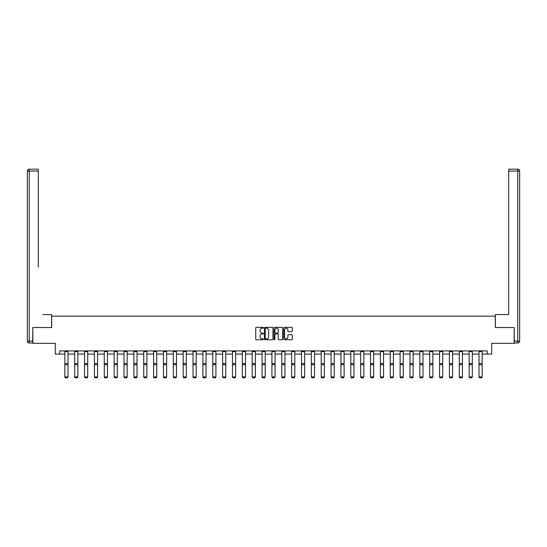<?xml version="1.0" encoding="UTF-8"?>
<svg xmlns="http://www.w3.org/2000/svg" width="547" height="547" viewBox="0 0 547 547"><rect width="100%" height="100%" fill="white"/><g stroke="black" fill="none" stroke-linecap="round" stroke-linejoin="round"><path stroke-width="0.82" d="M263.387 327.762A0.438 0.438 0 0 0 262.95 327.325L256.358 327.325A0.622 0.622 0 0 0 255.736 327.947L255.736 339.113A0.622 0.622 0 0 0 256.358 339.735L262.95 339.735A0.438 0.438 0 0 0 263.387 339.304A0.438 0.438 0 0 0 262.95 338.866L262.102 338.866A1.983 1.983 0 0 1 260.112 336.884L260.112 335.954A1.983 1.983 0 0 1 262.102 333.964L262.95 333.964A0.438 0.438 0 0 0 263.387 333.533A0.438 0.438 0 0 0 262.95 333.096L262.102 333.096A1.983 1.983 0 0 1 260.112 331.113L260.112 330.183A1.983 1.983 0 0 1 262.102 328.193L262.95 328.193A0.438 0.438 0 0 0 263.387 327.762M291.633 331.701A0.622 0.622 0 0 0 292.255 331.079L292.255 327.947A0.622 0.622 0 0 0 291.633 327.325L284.31 327.325A0.622 0.622 0 0 0 283.688 327.947L283.688 339.113A0.622 0.622 0 0 0 284.31 339.735L291.633 339.735A0.622 0.622 0 0 0 292.255 339.113L292.255 335.332A0.622 0.622 0 0 0 291.633 334.709L288.501 334.709A0.622 0.622 0 0 0 287.879 335.332L287.879 337.205A1.662 1.662 0 0 1 286.218 338.866A1.662 1.662 0 0 1 284.563 337.205L284.563 329.855A1.662 1.662 0 0 1 286.218 328.193A1.662 1.662 0 0 1 287.879 329.855L287.879 331.079A0.622 0.622 0 0 0 288.501 331.701L291.633 331.701M59.712 354.073L59.712 350.914L487.288 350.914L487.288 354.073L491.712 354.073L491.712 343.331L514.153 343.331L514.153 327.523L495.315 327.523L495.315 316.145L51.685 316.145L51.685 327.523L32.847 327.523L32.847 343.331L55.288 343.331L55.288 354.073L64.833 354.073M272.96 327.947A0.622 0.622 0 0 0 272.338 327.325L265.015 327.325A0.622 0.622 0 0 0 264.392 327.947L264.392 339.113A0.622 0.622 0 0 0 265.015 339.735L272.338 339.735A0.622 0.622 0 0 0 272.96 339.113L272.96 327.947M274.662 327.325L281.985 327.325A0.622 0.622 0 0 1 282.608 327.947L282.608 339.113A0.622 0.622 0 0 1 281.985 339.735L278.854 339.735A0.622 0.622 0 0 1 278.232 339.113L278.232 334.586A0.622 0.622 0 0 0 277.609 333.964L275.531 333.964A0.622 0.622 0 0 0 274.909 334.586L274.909 339.304A0.438 0.438 0 0 1 274.478 339.735A0.438 0.438 0 0 1 274.04 339.304L274.04 327.947A0.622 0.622 0 0 1 274.662 327.325M67.999 354.073L74.693 354.073M77.859 354.073L84.559 354.073M87.718 354.073L94.419 354.073M97.578 354.073L104.279 354.073M107.438 354.073L114.138 354.073M117.304 354.073L124.005 354.073M127.164 354.073L133.865 354.073M137.023 354.073L143.724 354.073M146.883 354.073L153.584 354.073M156.743 354.073L163.444 354.073M166.609 354.073L173.31 354.073M176.469 354.073L183.17 354.073M186.329 354.073L193.029 354.073M196.188 354.073L202.889 354.073M206.055 354.073L212.756 354.073M215.915 354.073L222.615 354.073M225.774 354.073L232.475 354.073M235.634 354.073L242.335 354.073M245.494 354.073L252.194 354.073M255.36 354.073L262.061 354.073M265.22 354.073L271.921 354.073M275.079 354.073L281.78 354.073M284.939 354.073L291.64 354.073M294.806 354.073L301.506 354.073M304.665 354.073L311.366 354.073M314.525 354.073L321.226 354.073M324.385 354.073L331.085 354.073M334.244 354.073L340.945 354.073M344.111 354.073L350.812 354.073M353.971 354.073L360.671 354.073M363.83 354.073L370.531 354.073M373.69 354.073L380.391 354.073M383.556 354.073L390.257 354.073M393.416 354.073L400.117 354.073M403.276 354.073L409.976 354.073M413.135 354.073L419.836 354.073M422.995 354.073L429.696 354.073M432.862 354.073L439.562 354.073M442.721 354.073L449.422 354.073M452.581 354.073L459.282 354.073M462.441 354.073L469.141 354.073M472.307 354.073L479.001 354.073M482.167 354.073L487.288 354.073M265.698 328.193A0.438 0.438 0 0 0 265.261 328.631L265.261 338.436A0.438 0.438 0 0 0 265.698 338.866L266.594 338.866A1.983 1.983 0 0 0 268.584 336.884L268.584 330.183A1.983 1.983 0 0 0 266.594 328.193L265.698 328.193M278.232 329.889A1.662 1.662 0 0 0 276.57 328.227A1.662 1.662 0 0 0 274.909 329.889L274.909 332.473A0.622 0.622 0 0 0 275.531 333.096L277.609 333.096A0.622 0.622 0 0 0 278.232 332.473L278.232 329.889M64.833 377.033L65.312 377.82L64.833 376.924L67.999 376.924L67.52 377.82L65.312 377.779L67.52 377.82M67.999 350.914L67.999 376.924L67.52 377.779M64.833 350.914L64.833 376.924L65.312 377.779M51.623 327.523L51.623 314.566L42.645 314.566M38.283 171.074L29.244 171.074L29.244 169.18L38.283 169.18L38.283 267.155M29.244 343.01L29.244 341.116L27.35 341.116A1.894 1.894 0 0 0 29.244 343.01L32.663 343.01L29.244 343.01A1.894 1.894 0 0 1 27.35 341.116L27.35 171.074A1.894 1.894 0 0 1 29.244 169.18A1.894 1.894 0 0 0 27.35 171.074L29.244 171.074L29.244 341.116L32.663 341.116L32.847 327.523M32.663 341.116L32.663 343.01M504.355 314.566L508.717 314.566L508.717 169.18L517.756 169.18L508.717 169.18M495.377 327.523L495.377 314.566L508.717 314.566L508.717 267.155M514.337 341.116L517.756 341.116L517.756 171.074L519.65 171.074A1.894 1.894 0 0 0 517.756 169.18A1.894 1.894 0 0 1 519.65 171.074A1.894 1.894 0 0 0 517.756 169.18A1.894 1.894 0 0 1 519.65 171.074L519.65 341.116A1.894 1.894 0 0 1 517.756 343.01L514.337 343.01L514.153 327.523M517.756 343.01A1.894 1.894 0 0 0 519.65 341.116L517.756 341.116L517.756 343.01M74.693 377.033L75.171 377.82L74.693 376.924L77.859 376.924L77.38 377.82L75.171 377.779L77.38 377.82M84.559 377.033L85.031 377.82L84.559 376.924L87.718 376.924L87.246 377.82L85.031 377.779L87.246 377.82M77.859 350.914L77.859 376.924L77.38 377.779M74.693 350.914L74.693 376.924L75.171 377.779M87.718 350.914L87.718 376.924L87.246 377.779M84.559 350.914L84.559 376.924L85.031 377.779M94.419 377.033L94.891 377.82L94.419 376.924L97.578 376.924L97.106 377.82L94.891 377.779L97.106 377.82M104.279 377.033L104.75 377.82L104.279 376.924L107.438 376.924L106.966 377.82L104.75 377.779L106.966 377.82M114.138 377.033L114.617 377.82L114.138 376.924L117.304 376.924L116.826 377.82L114.617 377.779L116.826 377.82M97.578 350.914L97.578 376.924L97.106 377.779M94.419 350.914L94.419 376.924L94.891 377.779M107.438 350.914L107.438 376.924L106.966 377.779M104.279 350.914L104.279 376.924L104.75 377.779M117.304 350.914L117.304 376.924L116.826 377.779M114.138 350.914L114.138 376.924L114.617 377.779M124.005 377.033L124.477 377.82L124.005 376.924L127.164 376.924L126.692 377.82L124.477 377.779L126.692 377.82M127.164 350.914L127.164 376.924L126.692 377.779M124.005 350.914L124.005 376.924L124.477 377.779M133.865 377.033L134.336 377.82L133.865 376.924L137.023 376.924L136.552 377.82L134.336 377.779L136.552 377.82M137.023 350.914L137.023 376.924L136.552 377.779M133.865 350.914L133.865 376.924L134.336 377.779M143.724 377.033L144.196 377.82L143.724 376.924L146.883 376.924L146.411 377.82L144.196 377.779L146.411 377.82M146.883 350.914L146.883 376.924L146.411 377.779M143.724 350.914L143.724 376.924L144.196 377.779M153.584 377.033L154.063 377.82L153.584 376.924L156.743 376.924L156.271 377.82L154.063 377.779L156.271 377.82M156.743 350.914L156.743 376.924L156.271 377.779M153.584 350.914L153.584 376.924L154.063 377.779M163.444 377.033L163.922 377.82L163.444 376.924L166.609 376.924L166.131 377.82L163.922 377.779L166.131 377.82M166.609 350.914L166.609 376.924L166.131 377.779M163.444 350.914L163.444 376.924L163.922 377.779M173.31 377.033L173.782 377.82L173.31 376.924L176.469 376.924L175.997 377.82L173.782 377.779L175.997 377.82M176.469 350.914L176.469 376.924L175.997 377.779M173.31 350.914L173.31 376.924L173.782 377.779M183.17 377.033L183.642 377.82L183.17 376.924L186.329 376.924L185.857 377.82L183.642 377.779L185.857 377.82M186.329 350.914L186.329 376.924L185.857 377.779M183.17 350.914L183.17 376.924L183.642 377.779M193.029 377.033L193.501 377.82L193.029 376.924L196.188 376.924L195.717 377.82L193.501 377.779L195.717 377.82M196.188 350.914L196.188 376.924L195.717 377.779M193.029 350.914L193.029 376.924L193.501 377.779M202.889 377.033L203.368 377.82L202.889 376.924L206.055 376.924L205.576 377.82L203.368 377.779L205.576 377.82M206.055 350.914L206.055 376.924L205.576 377.779M202.889 350.914L202.889 376.924L203.368 377.779M212.756 377.033L213.227 377.82L212.756 376.924L215.915 376.924L215.436 377.82L213.227 377.779L215.436 377.82M215.915 350.914L215.915 376.924L215.436 377.779M212.756 350.914L212.756 376.924L213.227 377.779M222.615 377.033L223.087 377.82L222.615 376.924L225.774 376.924L225.302 377.82L223.087 377.779L225.302 377.82M225.774 350.914L225.774 376.924L225.302 377.779M222.615 350.914L222.615 376.924L223.087 377.779M232.475 377.033L232.947 377.82L232.475 376.924L235.634 376.924L235.162 377.82L232.947 377.779L235.162 377.82M235.634 350.914L235.634 376.924L235.162 377.779M232.475 350.914L232.475 376.924L232.947 377.779M242.335 377.033L242.813 377.82L242.335 376.924L245.494 376.924L245.022 377.82L242.813 377.779L245.022 377.82M245.494 350.914L245.494 376.924L245.022 377.779M242.335 350.914L242.335 376.924L242.813 377.779M252.194 377.033L252.673 377.82L252.194 376.924L255.36 376.924L254.881 377.82L252.673 377.779L254.881 377.82M255.36 350.914L255.36 376.924L254.881 377.779M252.194 350.914L252.194 376.924L252.673 377.779M262.061 377.033L262.533 377.82L262.061 376.924L265.22 376.924L264.748 377.82L262.533 377.779L264.748 377.82M265.22 350.914L265.22 376.924L264.748 377.779M262.061 350.914L262.061 376.924L262.533 377.779M271.921 377.033L272.392 377.82L271.921 376.924L275.079 376.924L274.608 377.82L272.392 377.779L274.608 377.82M275.079 350.914L275.079 376.924L274.608 377.779M271.921 350.914L271.921 376.924L272.392 377.779M281.78 377.033L282.252 377.82L281.78 376.924L284.939 376.924L284.467 377.82L282.252 377.779L284.467 377.82M284.939 350.914L284.939 376.924L284.467 377.779M281.78 350.914L281.78 376.924L282.252 377.779M291.64 377.033L292.119 377.82L291.64 376.924L294.806 376.924L294.327 377.82L292.119 377.779L294.327 377.82M294.806 350.914L294.806 376.924L294.327 377.779M291.64 350.914L291.64 376.924L292.119 377.779M301.506 377.033L301.978 377.82L301.506 376.924L304.665 376.924L304.187 377.82L301.978 377.779L304.187 377.82M304.665 350.914L304.665 376.924L304.187 377.779M301.506 350.914L301.506 376.924L301.978 377.779M311.366 377.033L311.838 377.82L311.366 376.924L314.525 376.924L314.053 377.82L311.838 377.779L314.053 377.82M314.525 350.914L314.525 376.924L314.053 377.779M311.366 350.914L311.366 376.924L311.838 377.779M321.226 377.033L321.698 377.82L321.226 376.924L324.385 376.924L323.913 377.82L321.698 377.779L323.913 377.82M324.385 350.914L324.385 376.924L323.913 377.779M321.226 350.914L321.226 376.924L321.698 377.779M331.085 377.033L331.564 377.82L331.085 376.924L334.244 376.924L333.773 377.82L331.564 377.779L333.773 377.82M334.244 350.914L334.244 376.924L333.773 377.779M331.085 350.914L331.085 376.924L331.564 377.779M340.945 377.033L341.424 377.82L340.945 376.924L344.111 376.924L343.632 377.82L341.424 377.779L343.632 377.82M344.111 350.914L344.111 376.924L343.632 377.779M340.945 350.914L340.945 376.924L341.424 377.779M350.812 377.033L351.283 377.82L350.812 376.924L353.971 376.924L353.499 377.82L351.283 377.779L353.499 377.82M353.971 350.914L353.971 376.924L353.499 377.779M350.812 350.914L350.812 376.924L351.283 377.779M360.671 377.033L361.143 377.82L360.671 376.924L363.83 376.924L363.358 377.82L361.143 377.779L363.358 377.82M363.83 350.914L363.83 376.924L363.358 377.779M360.671 350.914L360.671 376.924L361.143 377.779M370.531 377.033L371.003 377.82L370.531 376.924L373.69 376.924L373.218 377.82L371.003 377.779L373.218 377.82M373.69 350.914L373.69 376.924L373.218 377.779M370.531 350.914L370.531 376.924L371.003 377.779M380.391 377.033L380.869 377.82L380.391 376.924L383.556 376.924L383.078 377.82L380.869 377.779L383.078 377.82M383.556 350.914L383.556 376.924L383.078 377.779M380.391 350.914L380.391 376.924L380.869 377.779M390.257 377.033L390.729 377.82L390.257 376.924L393.416 376.924L392.937 377.82L390.729 377.779L392.937 377.82M393.416 350.914L393.416 376.924L392.937 377.779M390.257 350.914L390.257 376.924L390.729 377.779M400.117 377.033L400.589 377.82L400.117 376.924L403.276 376.924L402.804 377.82L400.589 377.779L402.804 377.82M403.276 350.914L403.276 376.924L402.804 377.779M400.117 350.914L400.117 376.924L400.589 377.779M409.976 377.033L410.448 377.82L409.976 376.924L413.135 376.924L412.664 377.82L410.448 377.779L412.664 377.82M413.135 350.914L413.135 376.924L412.664 377.779M409.976 350.914L409.976 376.924L410.448 377.779M419.836 377.033L420.308 377.82L419.836 376.924L422.995 376.924L422.523 377.82L420.308 377.779L422.523 377.82M422.995 350.914L422.995 376.924L422.523 377.779M419.836 350.914L419.836 376.924L420.308 377.779M429.696 377.033L430.174 377.82L429.696 376.924L432.862 376.924L432.383 377.82L430.174 377.779L432.383 377.82M432.862 350.914L432.862 376.924L432.383 377.779M429.696 350.914L429.696 376.924L430.174 377.779M439.562 377.033L440.034 377.82L439.562 376.924L442.721 376.924L442.249 377.82L440.034 377.779L442.249 377.82M442.721 350.914L442.721 376.924L442.249 377.779M439.562 350.914L439.562 376.924L440.034 377.779M449.422 377.033L449.894 377.82L449.422 376.924L452.581 376.924L452.109 377.82L449.894 377.779L452.109 377.82M452.581 350.914L452.581 376.924L452.109 377.779M449.422 350.914L449.422 376.924L449.894 377.779M459.282 377.033L459.753 377.82L459.282 376.924L462.441 376.924L461.969 377.82L459.753 377.779L461.969 377.82M462.441 350.914L462.441 376.924L461.969 377.779M459.282 350.914L459.282 376.924L459.753 377.779M469.141 377.033L469.62 377.82L469.141 376.924L472.307 376.924L471.829 377.82L469.62 377.779L471.829 377.82M472.307 350.914L472.307 376.924L471.829 377.779M469.141 350.914L469.141 376.924L469.62 377.779M479.001 377.033L479.48 377.82L479.001 376.924L482.167 376.924L481.688 377.82L479.48 377.779L481.688 377.82M482.167 350.914L482.167 376.924L481.688 377.779M479.001 350.914L479.001 376.924L479.48 377.779M67.999 350.928L64.833 350.928M67.999 363.55L64.833 363.55M67.999 364.746L64.833 364.746M67.999 351.605L64.833 351.605M517.756 169.18L517.756 171.074L508.717 171.074M77.859 350.928L74.693 350.928M77.859 363.55L74.693 363.55M77.859 364.746L74.693 364.746M77.859 351.605L74.693 351.605M87.718 350.928L84.559 350.928M87.718 363.55L84.559 363.55M87.718 364.746L84.559 364.746M87.718 351.605L84.559 351.605M97.578 350.928L94.419 350.928M97.578 363.55L94.419 363.55M97.578 364.746L94.419 364.746M97.578 351.605L94.419 351.605M107.438 350.928L104.279 350.928M107.438 363.55L104.279 363.55M107.438 364.746L104.279 364.746M107.438 351.605L104.279 351.605M117.304 350.928L114.138 350.928M117.304 363.55L114.138 363.55M117.304 364.746L114.138 364.746M117.304 351.605L114.138 351.605M127.164 350.928L124.005 350.928M127.164 363.55L124.005 363.55M127.164 364.746L124.005 364.746M127.164 351.605L124.005 351.605M137.023 350.928L133.865 350.928M137.023 363.55L133.865 363.55M137.023 364.746L133.865 364.746M137.023 351.605L133.865 351.605M146.883 350.928L143.724 350.928M146.883 363.55L143.724 363.55M146.883 364.746L143.724 364.746M146.883 351.605L143.724 351.605M156.743 350.928L153.584 350.928M156.743 363.55L153.584 363.55M156.743 364.746L153.584 364.746M156.743 351.605L153.584 351.605M166.609 350.928L163.444 350.928M166.609 363.55L163.444 363.55M166.609 364.746L163.444 364.746M166.609 351.605L163.444 351.605M176.469 350.928L173.31 350.928M176.469 363.55L173.31 363.55M176.469 364.746L173.31 364.746M176.469 351.605L173.31 351.605M186.329 350.928L183.17 350.928M186.329 363.55L183.17 363.55M186.329 364.746L183.17 364.746M186.329 351.605L183.17 351.605M196.188 350.928L193.029 350.928M196.188 363.55L193.029 363.55M196.188 364.746L193.029 364.746M196.188 351.605L193.029 351.605M206.055 350.928L202.889 350.928M206.055 363.55L202.889 363.55M206.055 364.746L202.889 364.746M206.055 351.605L202.889 351.605M215.915 350.928L212.756 350.928M215.915 363.55L212.756 363.55M215.915 364.746L212.756 364.746M215.915 351.605L212.756 351.605M225.774 350.928L222.615 350.928M225.774 363.55L222.615 363.55M225.774 364.746L222.615 364.746M225.774 351.605L222.615 351.605M235.634 350.928L232.475 350.928M235.634 363.55L232.475 363.55M235.634 364.746L232.475 364.746M235.634 351.605L232.475 351.605M245.494 350.928L242.335 350.928M245.494 363.55L242.335 363.55M245.494 364.746L242.335 364.746M245.494 351.605L242.335 351.605M255.36 350.928L252.194 350.928M255.36 363.55L252.194 363.55M255.36 364.746L252.194 364.746M255.36 351.605L252.194 351.605M265.22 350.928L262.061 350.928M265.22 363.55L262.061 363.55M265.22 364.746L262.061 364.746M265.22 351.605L262.061 351.605M275.079 350.928L271.921 350.928M275.079 363.55L271.921 363.55M275.079 364.746L271.921 364.746M275.079 351.605L271.921 351.605M284.939 350.928L281.78 350.928M284.939 363.55L281.78 363.55M284.939 364.746L281.78 364.746M284.939 351.605L281.78 351.605M294.806 350.928L291.64 350.928M294.806 363.55L291.64 363.55M294.806 364.746L291.64 364.746M294.806 351.605L291.64 351.605M304.665 350.928L301.506 350.928M304.665 363.55L301.506 363.55M304.665 364.746L301.506 364.746M304.665 351.605L301.506 351.605M314.525 350.928L311.366 350.928M314.525 363.55L311.366 363.55M314.525 364.746L311.366 364.746M314.525 351.605L311.366 351.605M324.385 350.928L321.226 350.928M324.385 363.55L321.226 363.55M324.385 364.746L321.226 364.746M324.385 351.605L321.226 351.605M334.244 350.928L331.085 350.928M334.244 363.55L331.085 363.55M334.244 364.746L331.085 364.746M334.244 351.605L331.085 351.605M344.111 350.928L340.945 350.928M344.111 363.55L340.945 363.55M344.111 364.746L340.945 364.746M344.111 351.605L340.945 351.605M353.971 350.928L350.812 350.928M353.971 363.55L350.812 363.55M353.971 364.746L350.812 364.746M353.971 351.605L350.812 351.605M363.83 350.928L360.671 350.928M363.83 363.55L360.671 363.55M363.83 364.746L360.671 364.746M363.83 351.605L360.671 351.605M373.69 350.928L370.531 350.928M373.69 363.55L370.531 363.55M373.69 364.746L370.531 364.746M373.69 351.605L370.531 351.605M383.556 350.928L380.391 350.928M383.556 363.55L380.391 363.55M383.556 364.746L380.391 364.746M383.556 351.605L380.391 351.605M393.416 350.928L390.257 350.928M393.416 363.55L390.257 363.55M393.416 364.746L390.257 364.746M393.416 351.605L390.257 351.605M403.276 350.928L400.117 350.928M403.276 363.55L400.117 363.55M403.276 364.746L400.117 364.746M403.276 351.605L400.117 351.605M413.135 350.928L409.976 350.928M413.135 363.55L409.976 363.55M413.135 364.746L409.976 364.746M413.135 351.605L409.976 351.605M422.995 350.928L419.836 350.928M422.995 363.55L419.836 363.55M422.995 364.746L419.836 364.746M422.995 351.605L419.836 351.605M432.862 350.928L429.696 350.928M432.862 363.55L429.696 363.55M432.862 364.746L429.696 364.746M432.862 351.605L429.696 351.605M442.721 350.928L439.562 350.928M442.721 363.55L439.562 363.55M442.721 364.746L439.562 364.746M442.721 351.605L439.562 351.605M452.581 350.928L449.422 350.928M452.581 363.55L449.422 363.55M452.581 364.746L449.422 364.746M452.581 351.605L449.422 351.605M462.441 350.928L459.282 350.928M462.441 363.55L459.282 363.55M462.441 364.746L459.282 364.746M462.441 351.605L459.282 351.605M472.307 350.928L469.141 350.928M472.307 363.55L469.141 363.55M472.307 364.746L469.141 364.746M472.307 351.605L469.141 351.605M482.167 350.928L479.001 350.928M482.167 363.55L479.001 363.55M482.167 364.746L479.001 364.746M482.167 351.605L479.001 351.605"/></g></svg>
